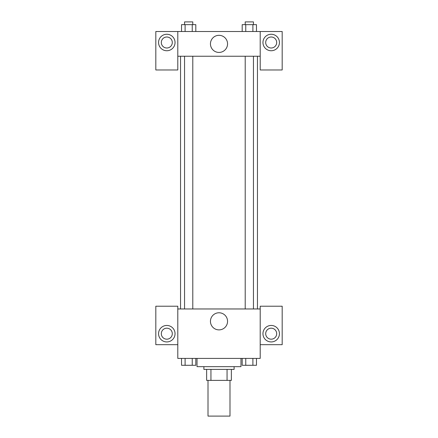 <?xml version="1.0" encoding="UTF-8"?>
<svg xmlns="http://www.w3.org/2000/svg" width="438" height="438" viewBox="0 0 438 438"><rect width="100%" height="100%" fill="white"/><g stroke="black" fill="none" stroke-linecap="round" stroke-linejoin="round"><path stroke-width="0.66" d="M208.012 380.387L208.012 416.1L229.988 416.1L229.988 380.387M227.059 369.398L227.059 380.387L206.637 380.387L206.637 369.398M227.059 380.387L231.363 380.387L231.363 369.398L231.363 380.387M234.111 366.655L234.111 369.398L203.889 369.398L203.889 366.655M210.941 369.398L210.941 380.387M197.023 358.41L197.023 366.655L240.977 366.655L240.977 358.41M260.205 344.679L282.181 344.679L282.181 306.217L260.205 306.217L260.205 358.41L177.795 358.41L177.795 306.217L155.819 306.217L155.819 344.679L177.795 344.679M166.807 341.93A8.24 8.24 0 0 1 159.667 329.568A8.24 8.24 0 0 1 173.941 329.568A8.24 8.24 0 0 1 166.807 341.93M161.31 333.69A5.491 5.491 0 0 1 166.807 328.193A5.491 5.491 0 0 1 172.298 333.69A5.491 5.491 0 0 1 166.807 339.182A5.491 5.491 0 0 1 161.31 333.69M210.448 321.328A8.552 8.552 0 0 1 223.276 313.92A8.552 8.552 0 0 1 223.276 328.735A8.552 8.552 0 0 1 210.448 321.328M260.205 308.965L177.795 308.965M271.193 341.93A8.24 8.24 0 0 1 264.059 329.568A8.24 8.24 0 0 1 278.333 329.568A8.24 8.24 0 0 1 271.193 341.93M265.702 333.69A5.491 5.491 0 0 1 271.193 328.193A5.491 5.491 0 0 1 276.69 333.69A5.491 5.491 0 0 1 271.193 339.182A5.491 5.491 0 0 1 265.702 333.69M257.456 56.239L257.456 308.965M253.449 308.965L253.449 56.239M192.791 56.239L192.791 308.965M260.205 56.239L260.205 69.971L282.181 69.971L282.181 31.514L260.205 31.514L260.205 56.239L177.795 56.239L177.795 69.971L155.819 69.971L155.819 31.514L177.795 31.514L177.795 56.239M172.298 42.502A5.491 5.491 0 0 1 166.807 47.999A5.491 5.491 0 0 1 161.31 42.502A5.491 5.491 0 0 1 166.807 37.011A5.491 5.491 0 0 1 172.298 42.502M166.807 50.742A8.24 8.24 0 0 1 159.667 38.38A8.24 8.24 0 0 1 173.941 38.38A8.24 8.24 0 0 1 166.807 50.742M276.69 42.502A5.491 5.491 0 0 1 268.445 47.26A5.491 5.491 0 0 1 268.445 37.745A5.491 5.491 0 0 1 276.69 42.502M271.193 50.742A8.24 8.24 0 0 1 264.059 38.38A8.24 8.24 0 0 1 278.333 38.38A8.24 8.24 0 0 1 271.193 50.742M260.205 31.514L177.795 31.514M210.448 43.877A8.552 8.552 0 0 1 223.276 36.469A8.552 8.552 0 0 1 223.276 51.284A8.552 8.552 0 0 1 210.448 43.877M256.465 31.514L256.465 24.648L242.192 24.648L242.192 31.514M252.896 24.648L252.896 31.514M245.756 24.648L245.756 31.514M245.209 24.648L245.209 21.9L253.449 21.9L253.449 24.648M195.808 31.514L195.808 24.648L181.535 24.648L181.535 31.514M192.244 24.648L192.244 31.514M185.104 24.648L185.104 31.514M184.551 24.648L184.551 21.9L192.791 21.9L192.791 24.648M256.465 358.41L256.465 365.281L242.192 365.281L242.192 358.41M252.896 358.41L252.896 365.281M245.756 358.41L245.756 365.281M253.449 365.281L245.209 365.303M195.808 358.41L195.808 365.281L181.535 365.281L181.535 358.41M192.244 358.41L192.244 365.281M185.104 358.41L185.104 365.281M192.791 365.281L184.551 365.303M180.544 56.239L180.544 308.965M245.209 308.965L245.209 56.239M184.551 56.239L184.551 308.965"/></g></svg>
